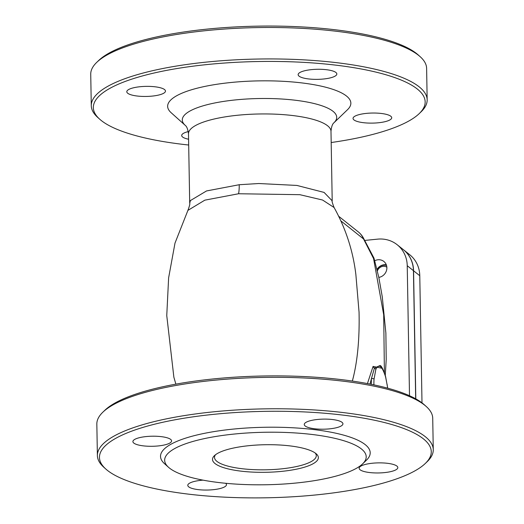 <?xml version="1.0" encoding="UTF-8"?>
<svg xmlns="http://www.w3.org/2000/svg" width="524" height="524" viewBox="0 0 524 524"><rect width="100%" height="100%" fill="white"/><g stroke="black" fill="none" stroke-linecap="round" stroke-linejoin="round"><path stroke-width="0.79" d="M382.363 368.346L373.081 366.407A2.037 1.683 30.8 0 0 374.444 368.045A2.037 1.696 21.4 0 1 375.819 369.446C378.813 363.525 382.016 365.831 385.415 376.376A2.037 1.015 164.2 0 0 385.435 376.016A2.037 1.015 164.2 0 1 385.435 376.016C382.965 368.929 381.177 365.431 380.077 365.51L374.444 368.045L371.483 378.459A25.447 7.388 84.3 0 0 371.339 384.341M373.9 384.871A23.416 6.799 -95.7 0 1 374.031 379.245A2.037 0.989 -176 0 0 371.483 378.459L370.016 384.079M387.249 384.871A2.037 0.4 170.8 0 1 387.256 384.885A2.037 0.4 170.8 0 1 387.184 385.016A23.416 6.799 -95.7 0 1 387.622 388.16M373.081 366.407L367.435 383.575M373.985 258.142L373.573 258.574L383.699 314.786L384.4 372.793M346.495 96.043A91.621 23.868 -1 0 1 347.576 109.64L333.939 122.773A77.225 20.115 179 0 0 333.028 111.311A77.225 20.115 179 0 0 237.136 99.75A77.225 20.115 179 0 0 185.247 125.367L171.158 112.725A91.621 23.868 -1 0 1 232.722 82.327A91.621 23.868 -1 0 1 346.495 96.043M357.761 231.47A20.357 18.746 128.6 0 1 358.206 231.811A20.357 18.746 128.6 0 1 358.239 231.837A20.357 18.746 128.6 0 1 363.545 238.964A20.357 7.644 -30.3 0 0 363.132 237.496A20.357 20.357 0 0 0 358.239 231.837M341.288 221.213L363.545 238.964L373.573 258.574M352.338 381.066L353.844 375.171M315.199 453.011A50.9 13.257 -1 0 1 316.286 455.657A50.9 13.257 -1 0 1 273.364 469.517A50.9 13.257 -1 0 1 216.929 461.382A50.9 13.257 -1 0 1 214.506 457.432A50.9 13.257 -1 0 1 215.495 454.753M403.467 249.745A30.543 28.119 128.6 0 1 403.526 249.791L409.735 254.743A30.543 28.119 128.6 0 1 419.776 275.722L421.997 402.864M403.526 249.791A30.543 28.119 128.6 0 1 413.567 270.77L415.807 398.869M386.332 264.862A9.163 8.436 -51.4 0 0 379.704 266.657M378.813 277.406A9.163 8.436 -51.4 0 0 386.437 270.725A9.163 8.436 -51.4 0 0 383.863 261.456A9.163 8.436 -51.4 0 0 374.752 260.742M386.299 264.777A9.163 8.436 -51.4 0 0 377.011 269.401M364.809 240.424L377.64 239.141A30.543 28.119 128.6 0 1 397.192 244.747A30.543 28.119 128.6 0 1 407.233 265.72L409.506 395.725M397.192 244.747L403.401 249.693A30.543 28.119 128.6 0 1 413.443 270.672L415.683 398.803M331.188 142.528A165.931 43.223 179 0 0 419.213 113.616A165.931 43.223 179 0 0 417.255 88.988A165.931 43.223 179 0 0 211.198 64.144A165.931 43.223 179 0 0 99.704 119.197A165.931 43.223 179 0 0 188.686 145.017M390.793 116.243A19.342 5.037 179 0 0 369.348 113.151A19.342 5.037 179 0 0 353.038 118.417A19.342 5.037 179 0 0 372.466 123.114A19.342 5.037 179 0 0 391.716 117.743A19.342 5.037 179 0 0 390.793 116.243M188.28 131.583A19.342 5.037 179 0 0 181.684 135.506A19.342 5.037 179 0 0 188.588 139.233M164.549 89.571A19.342 5.037 179 0 0 143.104 86.48A19.342 5.037 179 0 0 126.795 91.746A19.342 5.037 179 0 0 146.222 96.449A19.342 5.037 179 0 0 165.473 91.071A19.342 5.037 179 0 0 164.549 89.571M335.91 72.482A19.342 5.037 179 0 0 314.459 69.391A19.342 5.037 179 0 0 298.149 74.657A19.342 5.037 179 0 0 317.577 79.36A19.342 5.037 179 0 0 336.827 73.982A19.342 5.037 179 0 0 335.91 72.482M99.704 119.197L97.713 117.409A167.968 43.754 -1 0 1 91.281 105.71A167.968 43.754 -1 0 1 232.918 59.985A167.968 43.754 -1 0 1 419.161 86.827A167.968 43.754 -1 0 1 427.165 99.848A167.968 43.754 -1 0 1 421.139 111.763L419.213 113.616M427.165 99.848L426.615 68.402A167.968 43.754 179 0 0 420.183 56.703A167.968 43.754 179 0 0 418.611 55.38A167.968 43.754 179 0 0 255.201 27.634A167.968 43.754 179 0 0 96.75 62.349A167.968 43.754 179 0 0 90.731 74.264L91.281 105.71M96.75 62.349L98.682 60.496A165.931 43.223 -1 0 1 255.208 26.2A165.931 43.223 -1 0 1 416.639 53.612A165.931 43.223 -1 0 1 418.185 54.915L420.183 56.703M426.287 406.539L424.296 404.751A165.931 43.223 179 0 0 422.744 403.447A165.931 43.223 179 0 0 261.319 376.036A165.931 43.223 179 0 0 104.787 410.331L102.861 412.185A167.968 43.754 -1 0 1 261.312 377.47A167.968 43.754 -1 0 1 424.715 405.216A167.968 43.754 -1 0 1 426.287 406.539A167.968 43.754 -1 0 1 432.719 418.237L433.269 449.684A167.968 43.754 179 0 0 425.265 436.662A167.968 43.754 179 0 0 239.023 409.82A167.968 43.754 179 0 0 97.385 455.546A167.968 43.754 179 0 0 103.818 467.244L105.815 469.032A165.931 43.223 -1 0 1 217.303 413.986A165.931 43.223 -1 0 1 423.366 438.824A165.931 43.223 -1 0 1 425.318 463.452A165.931 43.223 -1 0 1 266.113 497.8A165.931 43.223 -1 0 1 105.815 469.032M97.385 455.546L96.835 424.099A167.968 43.754 -1 0 1 102.861 412.185M425.318 463.452L427.25 461.598A167.968 43.754 179 0 0 433.269 449.684M362.582 463.904L366.44 460.19A104.852 27.314 179 0 0 264.882 427.27A104.852 27.314 179 0 0 164.543 463.714L168.525 467.29A100.778 26.252 179 0 0 169.468 468.083A100.778 26.252 179 0 0 267.515 484.726A100.778 26.252 179 0 0 362.582 463.904A100.778 26.252 179 0 0 264.974 432.261A100.778 26.252 179 0 0 168.525 467.29M342.015 422.318A19.342 5.037 179 0 0 320.57 419.226A19.342 5.037 179 0 0 304.261 424.492A19.342 5.037 179 0 0 323.681 429.195A19.342 5.037 179 0 0 342.938 423.818A19.342 5.037 179 0 0 342.015 422.318M170.66 439.407A19.342 5.037 179 0 0 149.216 436.322A19.342 5.037 179 0 0 132.9 441.581A19.342 5.037 179 0 0 152.327 446.284A19.342 5.037 179 0 0 171.577 440.907A19.342 5.037 179 0 0 170.66 439.407M203.043 480.148A19.342 5.037 179 0 0 187.788 485.342A19.342 5.037 179 0 0 207.216 490.045A19.342 5.037 179 0 0 226.466 484.667A19.342 5.037 179 0 0 225.687 483.285M396.897 466.078A19.342 5.037 179 0 0 375.453 462.987A19.342 5.037 179 0 0 359.143 468.253A19.342 5.037 179 0 0 378.57 472.956A19.342 5.037 179 0 0 397.821 467.578A19.342 5.037 179 0 0 396.897 466.078M215.023 463.537A52.937 13.788 179 0 0 280.759 471.462A52.937 13.788 179 0 0 316.332 453.902A52.937 13.788 179 0 0 265.19 444.725A52.937 13.788 179 0 0 214.401 455.684A52.937 13.788 179 0 0 215.023 463.537M377.378 270.928A6.583 6.059 128.6 0 1 386.85 267.181M386.542 265.498A8.142 7.5 -51.4 0 0 377.057 269.585M385.415 376.376L385.618 377.123A2.037 0.924 -14.6 0 0 385.651 376.802A2.037 0.924 -14.6 0 0 385.644 376.782L385.435 376.016M374.031 379.245L375.819 369.446M385.618 377.123L387.184 385.016M187.847 210.419L204.832 200.161L238.584 193.749L299.846 194.686L322.581 200.03L334.076 207.511C332.393 203.129 331.771 200.895 332.196 200.83L324.081 192.413L296.925 185.437L258.797 183.524L239.219 184.723L206.522 190.952L190.409 200.568L189.708 203.266L188.489 133.784A71.257 18.563 -1 0 1 248.579 114.383A71.257 18.563 -1 0 1 327.592 125.773A71.257 18.563 -1 0 1 330.991 131.295C331.437 126.795 332.419 123.959 333.939 122.773M189.708 203.266L189.708 203.292C190.114 203.587 189.557 205.853 188.037 210.059L174.996 243.11L168.623 277.858L166.756 315.586L173.87 377.208L175.874 384.144M238.584 193.749A20.357 5.908 84.3 0 0 239.219 184.723M413.567 270.77L419.776 275.722M407.233 265.72L413.443 270.672M387.714 388.179L385.651 376.802M363.132 237.503L373.992 258.155L378.832 277.491L382.258 296.728L385.88 333.094L386.214 359.536L385.271 375.453M188.489 133.784C187.887 129.304 186.806 126.5 185.247 125.367M332.203 200.803L330.991 131.295M358.2 231.818L338.602 216.196M334.083 207.504C345.781 228.556 353.045 250.924 355.875 274.602L359.058 312.238C359.641 338.812 357.506 361.383 352.645 379.959"/></g></svg>
